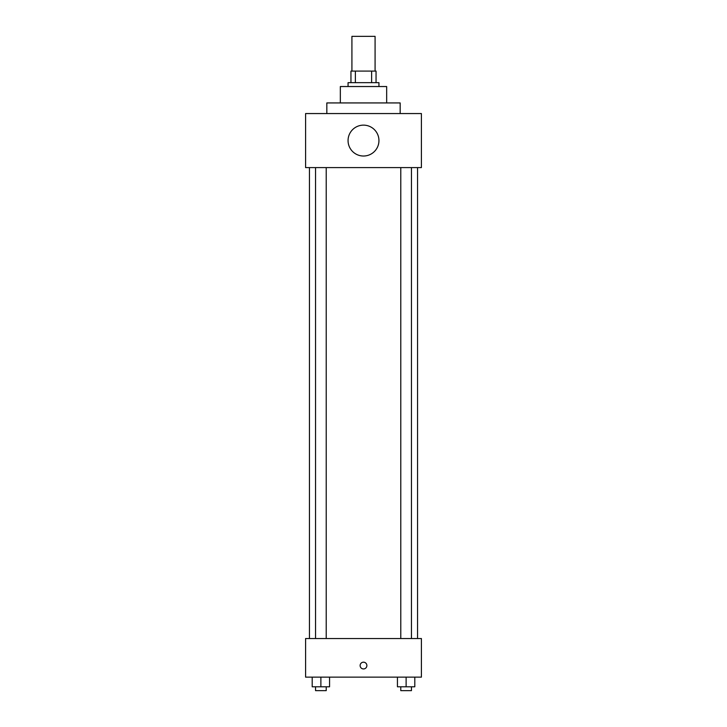 <?xml version="1.0" encoding="UTF-8"?>
<svg xmlns="http://www.w3.org/2000/svg" width="727" height="727" viewBox="0 0 727 727"><rect width="100%" height="100%" fill="white"/><g stroke="black" fill="none" stroke-linecap="round" stroke-linejoin="round"><path stroke-width="1.09" d="M375.077 71.092L375.077 36.35L351.923 36.35L351.923 71.092M355.376 82.669L355.376 71.092L350.95 71.092L350.95 82.669L350.95 71.092M355.376 71.092L376.05 71.092L376.05 82.669M371.624 82.669L371.624 71.092M348.06 86.531L348.06 82.669L378.94 82.669L378.94 86.531M340.336 102.934L340.336 86.531L386.664 86.531L386.664 102.934M326.832 113.557L326.832 102.934L400.168 102.934L400.168 113.557M305.594 113.557L421.406 113.557L421.406 167.592L305.594 167.592L305.594 113.557M348.06 140.575A15.44 15.44 0 0 0 371.224 153.951A15.44 15.44 0 0 0 371.224 127.207A15.44 15.44 0 0 0 348.06 140.575M309.457 638.533L309.457 167.592M400.786 167.592L400.786 638.533M315.554 638.533L315.554 167.592M305.594 638.533L421.406 638.533L421.406 677.137L305.594 677.137L305.594 638.533M363.5 668.94A3.381 3.381 0 0 1 360.574 663.869A3.381 3.381 0 0 1 366.426 663.869A3.381 3.381 0 0 1 363.5 668.94M397.433 677.137L397.433 686.788L414.799 686.788L414.799 677.137L414.799 686.788M406.12 686.788L406.12 677.137M411.446 686.788L411.446 690.65L400.786 690.65L400.786 686.788M312.201 677.137L312.201 686.788L329.567 686.788L329.567 677.137L329.567 686.788M320.88 686.788L320.88 677.137M326.214 686.788L326.214 690.65L315.554 690.65L315.554 686.788M417.543 638.533L417.543 167.592M411.446 167.592L411.446 638.533M326.214 638.533L326.214 167.592"/></g></svg>

